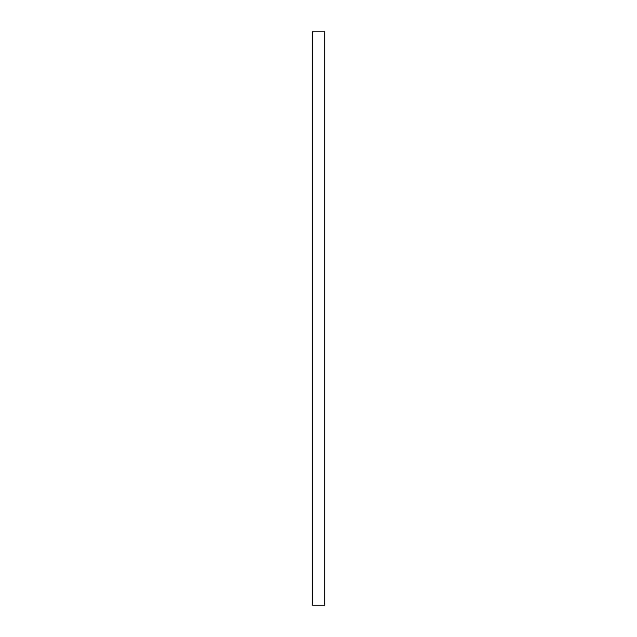 <?xml version="1.0" encoding="UTF-8"?>
<svg xmlns="http://www.w3.org/2000/svg" width="637" height="637" viewBox="0 0 637 637"><rect width="100%" height="100%" fill="white"/><g stroke="black" fill="none" stroke-linecap="round" stroke-linejoin="round"><path stroke-width="0.96" d="M324.846 31.85L324.846 605.15L312.154 605.15L312.154 31.85L324.846 31.85"/></g></svg>
